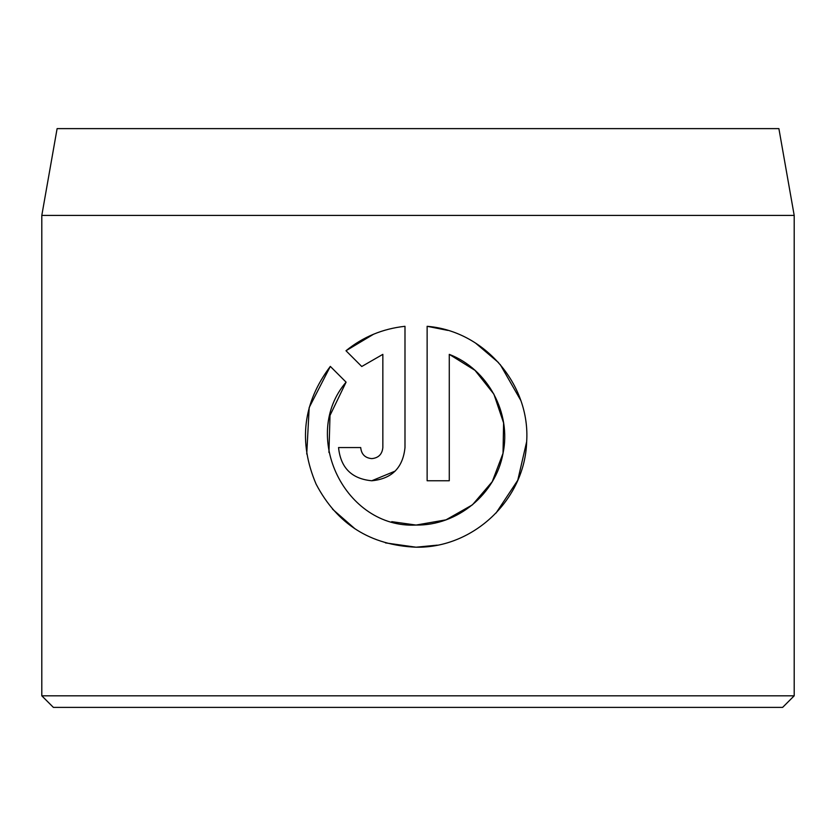 <?xml version="1.0" encoding="UTF-8"?>
<svg xmlns="http://www.w3.org/2000/svg" width="836" height="836" viewBox="0 0 836 836"><rect width="100%" height="100%" fill="white"/><g stroke="black" fill="none" stroke-linecap="round" stroke-linejoin="round"><path stroke-width="1.25" d="M328.935 452.454L330.011 415.429L346.083 382.156C299.946 435.922 345.268 528.718 416.056 525.06L391.739 521.654M447.824 330.398L427.133 326.301C484.378 330.91 530.588 384.602 526.649 441.983C524.883 499.458 473.636 548.28 416.056 547.204L437.291 545.145M496.03 513.064L517.766 480.251L526.67 441.669M520.703 400.277L500.168 364.465M498.528 362.594L475.621 343.136M371.769 458.619C365.081 457.982 361.382 454.293 360.703 447.553C361.382 454.293 365.081 457.982 371.769 458.619C378.468 457.982 382.156 454.293 382.846 447.553L382.846 354.36L361.748 366.502L345.989 350.744C363.054 336.887 382.721 328.736 404.99 326.301L404.99 447.553C402.942 467.763 391.875 478.84 371.769 480.763L395.219 471.076M57.109 128.619L778.891 128.619L794.2 215.427L41.8 215.427L57.109 128.619M794.2 695.813L782.621 707.381L53.379 707.381L41.8 695.813L794.2 695.813L794.2 215.427M385.448 542.888L416.056 547.204C370.432 545.26 337.117 524.235 316.102 484.117C298.191 442.004 302.935 402.774 330.325 366.398L346.083 382.156M472.309 504.913L445.985 519.846L416.056 525.06C457.47 525.719 495.79 494.055 503 453.436C511.611 412.921 487.754 369.104 449.277 354.36L449.277 480.763L427.133 480.763L427.133 326.301M371.769 480.763C351.695 478.871 340.618 467.805 338.549 447.553L360.703 447.553M41.8 695.813L41.8 215.427M361.748 366.502L382.846 354.36M373.598 334.212L345.989 350.744M330.325 366.398L309.184 407.54L306.739 454.052M332.519 509.155L355.122 528.927M449.277 354.36L475.005 370.358L493.825 394.059M493.909 394.205L503.596 422.932L503.021 453.331L492.237 481.682L472.601 504.662"/></g></svg>
